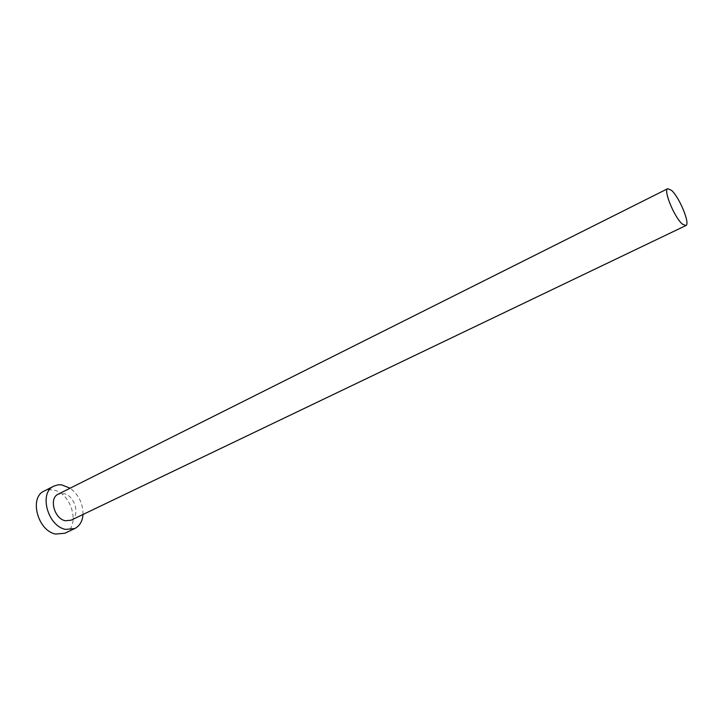 <?xml version="1.0" encoding="UTF-8"?>
<svg xmlns="http://www.w3.org/2000/svg" width="723" height="723" viewBox="0 0 723 723"><rect width="100%" height="100%" fill="white"/><g stroke="black" fill="none" stroke-linecap="round" stroke-linejoin="round"><path stroke-width="0.54" stroke-dasharray="3.62 2.71" d="M70.971 520.244C80.488 516.367 75.192 495.888 64.184 493.664L58.192 494.18M64.898 533.222C80.524 526.886 72.101 493.809 54.171 490.149L48.965 489.679L44.211 491.025M83.009 514.478C83.064 503.579 78.771 494.821 70.122 488.197"/><path stroke-width="1.08" d="M671.495 190.33L667.772 188.667C663.036 189.815 674.423 217.56 682.376 224.094L685.865 225.567C690.537 224.266 679.466 197.234 671.495 190.33M667.772 188.667L58.192 494.18C48.757 498.066 54.234 518.78 65.296 520.741L70.971 520.244L685.865 225.567M70.122 488.197L61.591 484.826L57.939 484.844L53.909 486.1C38.581 492.444 47.601 526.317 65.648 529.39L74.731 528.576C79.693 526.01 82.449 521.301 83.009 514.478M53.909 486.1L44.211 491.025C28.83 497.415 37.723 531.08 55.798 534.071L64.898 533.222L74.731 528.576"/></g></svg>

